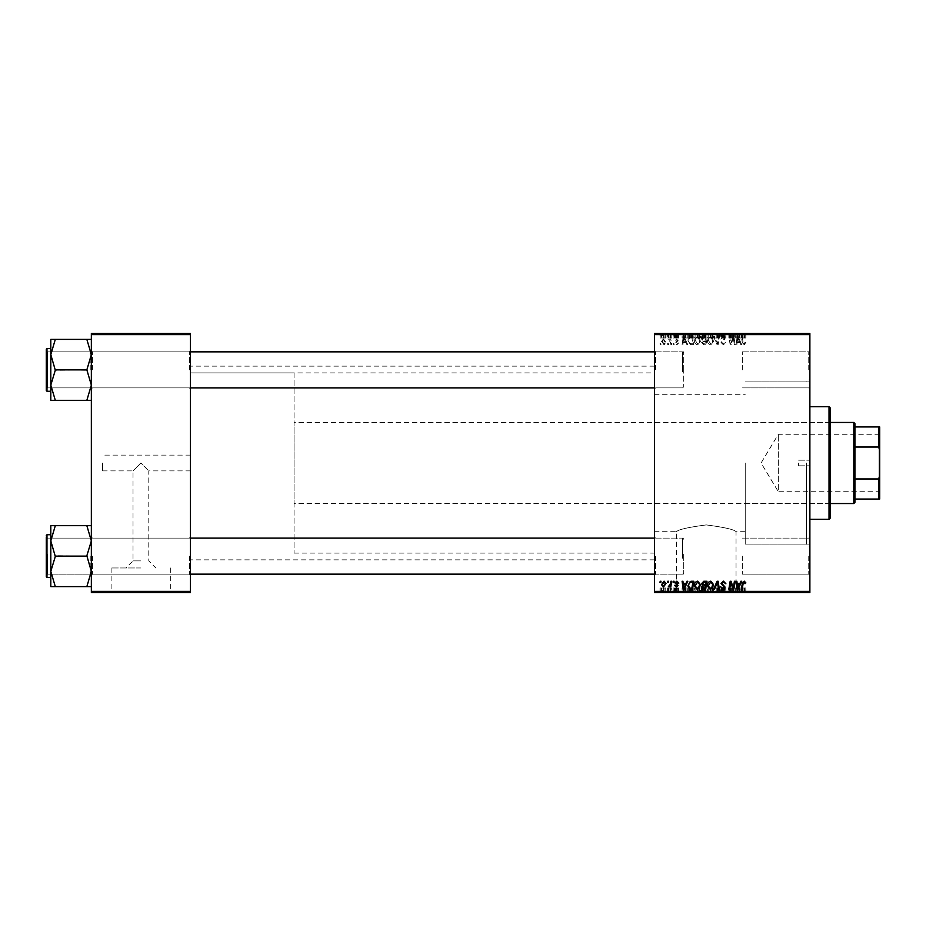 <?xml version="1.0" encoding="UTF-8"?>
<svg xmlns="http://www.w3.org/2000/svg" width="926" height="926" viewBox="0 0 926 926"><rect width="100%" height="100%" fill="white"/><g stroke="black" fill="none" stroke-linecap="round" stroke-linejoin="round"><path stroke-width="0.69" stroke-dasharray="4.63 3.47" d="M140.902 567.962L111.12 567.962L140.902 567.962M140.902 560.89L133.02 560.89L140.902 560.89M140.902 463L133.02 470.883L140.902 463L133.02 470.883L140.902 463L148.785 470.883L140.902 463M140.902 592.061L101.49 592.061L140.902 592.061M140.902 592.513L101.49 592.513L140.902 592.513M706.26 592.061L745.685 592.061L706.26 592.061M706.26 524.915C688.157 527.264 678.226 529.533 676.489 531.698C678.249 529.522 688.168 527.264 706.26 524.915C688.157 527.264 678.226 529.533 676.489 531.698C678.249 529.522 688.168 527.264 706.26 524.915C724.375 527.264 734.295 529.533 736.043 531.698C734.295 529.533 724.375 527.264 706.26 524.915C724.375 527.264 734.295 529.533 736.043 531.698C734.295 529.533 724.375 527.264 706.26 524.915M706.26 592.513L745.685 592.513L706.26 592.513M809.88 369.868L809.88 350.711L809.88 369.868M808.745 369.868L808.745 351.845L808.745 369.868M809.88 556.132L809.88 575.289L809.88 556.132M808.745 556.132L808.745 574.155L808.745 556.132M742.305 556.132L742.305 574.155L742.305 556.132M742.305 369.868L742.305 351.845L742.305 369.868M190.455 369.868L190.455 350.711L190.455 369.868M189.332 369.868L189.332 351.845L189.332 369.868M190.455 556.132L190.455 575.289L190.455 556.132M189.332 556.132L189.332 574.155L189.332 556.132M654.462 556.132L654.462 575.289L654.462 556.132M655.585 556.132L655.585 574.155L655.585 556.132M654.462 369.868L654.462 350.711L654.462 369.868M655.585 369.868L655.585 351.845L655.585 369.868M683.735 556.132L683.735 574.155L683.735 556.132M683.735 369.868L683.735 351.845L683.735 369.868M809.88 463L809.88 547.463L809.88 463M806.5 463L806.5 544.083L806.5 463M745.233 463L745.233 544.083L745.233 463M654.462 463L654.462 366.14L654.462 463M190.455 463L190.455 366.14L190.455 463M91.35 400.333L91.35 350.711L91.35 400.333L86.847 400.333L91.35 385.1L86.847 369.497L91.35 385.1L86.847 400.333L91.35 400.333L91.35 385.1L91.35 400.333L86.847 400.333L91.35 385.1L91.35 350.711L91.35 389.013L91.35 350.711L91.35 369.868L91.35 350.711L91.35 369.868L91.35 354.623L86.847 339.391L55.305 339.391L50.803 354.623L55.305 369.497L50.803 385.1L55.305 400.333L50.803 400.333L50.803 339.391L55.305 339.391L50.803 339.391L55.305 339.391L50.803 354.623L50.803 369.868L50.803 348.465L50.803 391.258L50.803 348.465L50.803 391.258L50.803 369.868L50.803 385.1L55.305 370.226L50.803 354.623L55.305 339.391L91.35 339.391L91.35 354.623L91.35 339.391L86.847 339.391L91.35 354.623L91.35 385.1L86.847 370.226L91.35 354.623L86.847 370.226L55.305 369.497L50.803 385.1L55.305 400.333L50.803 385.1L50.803 354.623L55.305 370.226L86.847 369.868L91.35 354.623L86.847 339.391L55.305 339.391M92.473 369.868L92.473 351.845L92.473 369.868M91.35 586.609L91.35 571.377L86.847 586.239L91.35 571.377L86.847 556.503L91.35 571.377L91.35 586.609L86.847 586.609L91.35 586.609L91.35 540.9L86.847 526.037L91.35 540.9L86.847 555.774L91.35 540.9L91.35 575.289L91.35 536.987L91.35 575.289L91.35 536.987L91.35 571.377L86.847 556.503L91.35 540.9L86.847 525.667L55.305 525.667L50.803 540.9L55.305 555.774L50.803 571.377L50.803 556.132L50.803 577.535L50.803 525.667L55.305 525.667L50.803 540.9L55.305 555.774L50.803 571.377L55.305 586.609L50.803 586.609L55.305 586.609L50.803 586.609L50.803 534.742L50.803 556.132L50.803 540.9L55.305 525.667L91.35 525.667L91.35 586.609L86.847 586.609L91.35 571.377L91.35 525.667L55.305 525.667M92.473 556.132L92.473 574.155L92.473 556.132M102.612 463L102.612 470.883L102.612 463M673.295 592.513L674.116 592.513L673.109 592.513L673.295 588.01L674.116 588.01L674.116 592.513M667.762 592.513L668.584 592.513L667.577 592.513L667.762 588.01L668.584 588.01L668.584 592.513M697.718 592.513L694.28 592.513L697.718 592.513L697.718 588.01L700.426 588.01L700.426 592.513M686.953 592.513L682.092 592.513L686.953 592.513L686.953 588.01L687.833 588.01L687.833 592.513L693.875 592.513L687.833 592.513L687.833 588.01L684.175 588.01L684.175 592.513M706.978 588.01L701.549 588.01L703.818 588.01L703.806 592.513L706.978 592.513L701.445 592.513L705.994 592.513L702.371 592.513L703.806 592.513L703.818 588.01L706.978 588.01L706.978 592.513M717.083 592.513L713.633 592.513L717.083 592.513L717.083 588.01L718.125 588.01L718.125 592.513M745.881 592.513L741.367 592.513L745.881 592.513L745.881 588.01L745.812 592.513M734.411 592.513L728.843 592.513L734.411 592.513L734.411 588.01L735.232 588.01L735.232 592.513M654.462 592.513L809.88 592.513L809.88 591.39L654.462 591.39L654.462 592.513M740.904 592.513L736.054 592.513L740.904 592.513L740.904 588.01L741.795 588.01L741.795 592.513M723.484 592.513L720.59 592.513L724.282 592.513L721.007 592.513L723.484 592.513L723.484 588.01L725.915 588.01L725.915 592.513M710.821 592.513L707.395 592.513L710.821 592.513L710.821 588.01L713.529 588.01L713.529 592.513M678.827 592.513L674.522 592.513L678.827 592.513L678.827 588.01L678.827 592.513M666.025 588.01L661.523 588.01L664.081 588.01L664.069 592.513L666.025 592.513L661.523 592.513L665.204 592.513L664.069 592.513L664.081 588.01L666.025 588.01L666.025 592.513M670.922 592.513L668.283 592.513L670.922 592.513L670.922 588.01L671.755 588.01L671.755 592.513M660.192 592.513L661.014 592.513L659.995 592.513L660.192 588.01L661.014 588.01L661.014 592.513M694.28 340.27C694.268 342.77 695.414 344.298 697.718 344.854L700.426 341.439L699.35 337.955L697.012 336.763L694.28 340.27C694.268 342.77 695.414 344.298 697.718 344.854L700.426 341.439L699.35 337.955L697.012 336.763L694.28 340.27M685.981 342.597L686.953 344.75L687.833 344.75L684.175 336.867L683.18 336.867L682.092 344.75L682.925 344.75L683.18 342.597L685.981 342.597L686.953 344.75L687.833 344.75L684.175 336.867L683.18 336.867L682.092 344.75L682.925 344.75L683.18 342.597L685.981 342.597M744.273 344.854L745.812 342.389L744.99 342.284L744.215 343.928L743.138 342.446L742.201 336.867L741.367 336.867L742.339 342.643L744.273 344.854L745.812 342.389L744.99 342.284L744.215 343.928L743.138 342.446L742.201 336.867L741.367 336.867L742.339 342.643L744.273 344.854M721.007 342.539L723.484 344.854L725.915 342.18L723.426 343.928L721.829 342.608L725.104 338.858L722.893 336.763L720.602 339.217L722.917 337.677L724.282 338.8L721.007 342.539L723.484 344.854L725.915 342.18L723.426 343.928L721.829 342.608L725.104 338.858L722.893 336.763L720.602 339.217L722.917 337.677L724.282 338.8L721.007 342.539M713.633 336.867L717.083 344.75L718.125 344.75L719.34 336.867L718.507 336.867L717.476 343.615L714.525 336.867L713.633 336.867L717.083 344.75L718.125 344.75L719.34 336.867L718.507 336.867L717.476 343.615L714.525 336.867L713.633 336.867M707.395 340.27C707.371 342.77 708.517 344.298 710.821 344.854L713.529 341.439L712.453 337.955L710.115 336.763L707.395 340.27C707.371 342.77 708.517 344.298 710.821 344.854L713.529 341.439L712.453 337.955L710.115 336.763L707.395 340.27M659.995 343.615L660.192 344.75L661.014 344.75L660.84 343.615L659.995 343.615L660.192 344.75L661.014 344.75L660.84 343.615L659.995 343.615M809.88 334.61L809.88 333.487L654.462 333.487L654.462 334.61L809.88 334.61L809.88 591.39M654.462 334.61L654.462 591.39M701.549 342.296L703.818 344.75L706.978 344.75L705.647 336.867L702.533 336.995L701.445 338.777L702.533 340.699L701.549 342.296L703.818 344.75L706.978 344.75L705.647 336.867L702.533 336.995L701.445 338.777L702.533 340.699L701.549 342.296M739.943 342.597L740.904 344.75L741.795 344.75L738.138 336.867L737.131 336.867L736.054 344.75L736.876 344.75L737.142 342.597L739.943 342.597L740.904 344.75L741.795 344.75L738.138 336.867L737.131 336.867L736.054 344.75L736.876 344.75L737.142 342.597L739.943 342.597M733.566 339.935L734.411 344.75L735.232 344.75L733.89 336.867L733.022 336.867L730.776 343.558L729.676 336.867L728.843 336.867L730.174 344.75L731.042 344.75L733.311 338.071L734.411 344.75L735.232 344.75L733.89 336.867L733.022 336.867L730.776 343.558L729.676 336.867L728.843 336.867L730.174 344.75L731.042 344.75L733.311 338.071L733.566 339.935M676.871 344.854L678.827 342.805L676.825 344.136L675.748 343.257L678.11 340.548L676.385 338.916L674.522 340.652L676.431 339.634L677.207 340.884L674.938 343.187L676.871 344.854L678.827 342.805L676.825 344.136L675.748 343.257L678.11 340.548L676.385 338.916L674.522 340.652L676.431 339.634L677.288 340.421L674.938 343.187L676.871 344.854M690.275 344.553L693.875 344.75L692.544 336.867L689.569 336.971L687.833 340.085L690.275 344.553L693.875 344.75L692.544 336.867L689.569 336.971L687.833 340.085L690.275 344.553M661.523 341.312L664.081 344.854L666.025 342.562L663.433 338.916L661.523 341.312L664.081 344.854L666.025 342.562L663.433 338.916L661.523 341.312M667.577 343.615L667.762 344.75L668.584 344.75L668.41 343.615L667.577 343.615L667.762 344.75L668.584 344.75L668.41 343.615L667.577 343.615M670.505 342.458L670.922 344.75L671.755 344.75L670.783 339.009L669.961 339.009L670.169 340.201L668.283 339.124L670.505 342.458L670.922 344.75L671.755 344.75L670.783 339.009L669.961 339.009L670.169 340.201L668.283 339.124L670.505 342.458M673.109 343.615L673.295 344.75L674.116 344.75L673.943 343.615L673.109 343.615L673.295 344.75L674.116 344.75L673.943 343.615L673.109 343.615M694.28 333.487L700.426 333.487L694.28 333.487L694.28 337.99L697.718 337.99L697.718 333.487M685.981 333.487L682.092 333.487L685.981 333.487L685.981 337.99L686.953 337.99L686.953 333.487M744.273 333.487L741.367 333.487L744.273 333.487L744.273 337.99L745.881 337.99L745.881 333.487M721.007 333.487L725.915 333.487L720.59 333.487L724.282 333.487L721.007 333.487L721.007 337.99L723.484 337.99L723.484 333.487M713.633 333.487L719.34 333.487L713.633 333.487L713.633 337.99L717.083 337.99L717.083 333.487M707.395 333.487L713.529 333.487L707.395 333.487L707.395 337.99L710.821 337.99L710.821 333.487M659.995 333.487L661.014 333.487L659.995 333.487L659.995 337.99L660.192 333.487M701.549 333.487L706.978 333.487L701.445 333.487L702.533 333.487L701.549 333.487L701.549 337.99L703.818 337.99L703.818 333.487L705.994 333.487L702.371 333.487L703.806 333.487L703.806 337.99L706.978 337.99L706.978 333.487M739.943 333.487L736.054 333.487L739.943 333.487L739.943 337.99L740.904 337.99L740.904 333.487M733.566 333.487L728.843 333.487L733.566 333.487L733.566 337.99L734.411 337.99L734.411 333.487M675.748 337.99L678.827 337.99L676.825 337.99L676.871 333.487L678.827 333.487L674.522 333.487L677.288 333.487L674.938 333.487L676.871 333.487L676.825 337.99L675.748 337.99L675.748 333.487M690.275 333.487L693.875 333.487L687.833 333.487L690.275 333.487L690.275 337.99L691.537 337.99L691.537 333.487M661.523 333.487L666.025 333.487L661.523 333.487L661.523 337.99L664.081 337.99L664.081 333.487L662.345 333.487L665.204 333.487L664.069 333.487L664.069 337.99L666.025 337.99L666.025 333.487M667.577 333.487L668.584 333.487L667.577 333.487L667.577 337.99L667.762 333.487M670.505 333.487L668.283 333.487L670.505 333.487L670.505 337.99L670.922 333.487M673.109 333.487L674.116 333.487L673.109 333.487L673.109 337.99L673.295 333.487M91.35 592.513L190.455 592.513L190.455 591.39L91.35 591.39L91.35 592.513M91.35 334.61L190.455 334.61L190.455 333.487L91.35 333.487L91.35 591.39M190.455 334.61L190.455 591.39M734.411 581.25L735.232 581.25L733.89 589.133L733.022 589.133L730.776 582.442L729.676 589.133L728.843 589.133L730.174 581.25L731.042 581.25L733.311 587.929L734.411 581.25M740.904 581.25L741.795 581.25L738.138 589.133L737.131 589.133L736.054 581.25L736.876 581.25L737.142 583.403L739.943 583.403L740.904 581.25M738.404 586.667L739.492 584.329L737.258 584.329L737.744 588.276L738.404 586.667M745.881 582.894L744.99 583.716L744.215 582.072L743.138 583.554L742.201 589.133L741.367 589.133L742.339 583.357L744.273 581.146L745.881 582.894M723.484 581.146L725.915 583.82L723.426 582.072L721.829 583.392L725.104 587.142L722.893 589.237L720.602 586.783L722.917 588.323L724.282 587.2L721.007 583.461L723.484 581.146M717.083 581.25L718.125 581.25L719.34 589.133L718.507 589.133L717.476 582.385L714.525 589.133L713.633 589.133L717.083 581.25M710.821 581.146L713.529 584.561L712.453 588.045L710.115 589.237L707.395 585.73C707.371 583.23 708.517 581.702 710.821 581.146M710.138 588.323L711.805 587.443L712.707 584.526L710.763 582.072L708.205 585.811L710.138 588.323M703.818 581.25L706.978 581.25L705.647 589.133L702.533 589.005L701.445 587.223L702.533 585.301L701.549 583.704L703.818 581.25M703.806 584.838L705.543 584.838L705.994 582.176L703.656 582.211L702.371 583.727L703.806 584.838M703.563 588.218L704.975 588.218L705.392 585.753L702.718 586.089L702.267 587.188L703.563 588.218M678.827 583.091L678.006 583.299L676.825 581.864L675.748 582.743L678.11 585.452L676.385 587.084L674.522 585.348L676.431 586.366L677.288 585.579L674.938 582.813L676.871 581.146L678.827 583.091M686.953 581.25L687.833 581.25L684.175 589.133L683.18 589.133L682.092 581.25L682.925 581.25L683.18 583.403L685.981 583.403L686.953 581.25M684.441 586.667L685.529 584.329L683.295 584.329L683.793 588.276L684.441 586.667M691.537 581.25L693.875 581.25L692.544 589.133L689.569 589.029L687.833 585.915L690.275 581.447L691.537 581.25M690.68 588.218L691.872 588.218L692.891 582.176L691.838 582.176C689.662 582.373 688.608 583.635 688.655 585.961L689.638 588.079L690.68 588.218M697.718 581.146L700.426 584.561L699.35 588.045L697.012 589.237L694.28 585.73C694.268 583.23 695.414 581.702 697.718 581.146M697.035 588.323L698.702 587.443L699.605 584.526L697.66 582.072L695.102 585.811L697.035 588.323M664.081 581.146L666.025 583.438L663.433 587.084L661.523 584.688L664.081 581.146M662.345 584.7L663.467 586.366L665.204 583.519L664.069 581.864L662.345 584.7M667.762 581.25L668.584 581.25L668.41 582.385L667.577 582.385L667.762 581.25M670.922 581.25L671.755 581.25L670.783 586.991L669.961 586.991L670.169 585.799L668.283 586.876L670.505 583.542L670.922 581.25M673.295 581.25L674.116 581.25L673.943 582.385L673.109 582.385L673.295 581.25M660.192 581.25L661.014 581.25L660.84 582.385L659.995 582.385L660.192 581.25M660.192 337.99L661.014 337.99L661.014 333.487M661.014 337.99L660.84 333.487M660.84 337.99L659.995 337.99M706.978 337.99L705.647 337.99L705.647 333.487M705.647 337.99L702.533 337.99L702.533 333.487L702.533 337.99L701.445 337.99L701.445 333.487M703.806 337.99L705.994 337.99L703.806 337.99M703.563 337.99L705.392 337.99L702.267 337.99L703.563 337.99L703.563 333.487L705.392 333.487L703.563 333.487M704.975 337.99L704.975 333.487M705.392 337.99L705.392 333.487M702.267 337.99L702.267 333.487M702.718 337.99L702.718 333.487M705.543 337.99L705.543 333.487M705.994 337.99L705.994 333.487M702.371 337.99L702.371 333.487M703.656 337.99L703.656 333.487L703.633 337.99M710.821 337.99L713.529 337.99L713.529 333.487M713.529 337.99L712.453 337.99L712.453 333.487M712.453 337.99L710.115 337.99L710.115 333.487L712.707 333.487L708.205 333.487L710.138 333.487L710.138 337.99L707.395 337.99M710.138 337.99L712.707 337.99L710.138 337.99M711.805 337.99L711.805 333.487M712.707 337.99L712.707 333.487M708.205 337.99L708.205 333.487M710.763 337.99L710.763 333.487M717.083 337.99L718.125 337.99L718.125 333.487M718.125 337.99L719.34 337.99L719.34 333.487M719.34 337.99L718.507 337.99L718.507 333.487M718.507 337.99L717.476 337.99L717.476 333.487M717.476 337.99L714.525 337.99L714.525 333.487M714.525 337.99L713.633 337.99M723.484 337.99L725.915 337.99L725.915 333.487M725.915 337.99L725.104 337.99L725.104 333.487L724.896 337.99L724.896 333.487M724.896 337.99L723.426 337.99L723.426 333.487M723.426 337.99L721.829 337.99L721.829 333.487M721.829 337.99L722.037 333.487M722.037 337.99L724.178 337.99L724.178 333.487M724.178 337.99L725.104 337.99L725.104 333.487M725.104 337.99L722.893 337.99L722.893 333.487L722.917 337.99L720.59 337.99L720.59 333.487L720.602 337.99L721.412 337.99L721.412 333.487L721.412 337.99L724.282 337.99L724.282 333.487M724.282 337.99L723.97 333.487M723.97 337.99L721.007 337.99M745.881 337.99L745.812 333.487M745.812 337.99L744.99 337.99L744.99 333.487M744.99 337.99L745.071 333.487M745.071 337.99L744.215 337.99L744.215 333.487M744.215 337.99L742.201 337.99L742.201 333.487M742.201 337.99L741.367 337.99L741.367 333.487M741.367 337.99L742.339 337.99L742.339 333.487M742.339 337.99L744.273 337.99M740.904 337.99L741.795 337.99L741.795 333.487M741.795 337.99L738.138 337.99L738.138 333.487M738.138 337.99L737.131 337.99L737.131 333.487L737.142 337.99L736.054 337.99L736.054 333.487M736.054 337.99L736.876 337.99L736.876 333.487M736.876 337.99L739.943 337.99M738.404 337.99L737.258 337.99L738.404 337.99L738.404 333.487L739.492 333.487L737.258 333.487L738.404 333.487M739.492 337.99L739.492 333.487M737.744 337.99L737.744 333.487M737.258 337.99L737.258 333.487M734.411 337.99L735.232 337.99L735.232 333.487M735.232 337.99L733.89 337.99L733.89 333.487M733.89 337.99L733.022 337.99L733.022 333.487M733.022 337.99L730.776 337.99L730.776 333.487M730.776 337.99L730.475 333.487M730.475 337.99L729.676 337.99L729.676 333.487M729.676 337.99L728.843 337.99L728.843 333.487M728.843 337.99L730.174 337.99L730.174 333.487M730.174 337.99L731.042 337.99L731.042 333.487M731.042 337.99L732.674 337.99L732.674 333.487M732.674 337.99L733.311 337.99L733.311 333.487M678.827 337.99L678.827 333.487L678.827 337.99M678.006 337.99L678.006 333.487M675.922 337.99L675.922 333.487M678.11 337.99L678.11 333.487M676.385 337.99L676.385 333.487M674.522 337.99L674.522 333.487M676.431 337.99L675.343 337.99L675.343 333.487L675.343 337.99L676.431 337.99L676.431 333.487M677.288 337.99L677.288 333.487M677.207 337.99L677.207 333.487M674.938 337.99L674.938 333.487M686.953 337.99L687.833 337.99L687.833 333.487L687.833 337.99L684.175 337.99L684.175 333.487M684.175 337.99L683.18 337.99L683.18 333.487L683.18 337.99L682.092 337.99L682.092 333.487M682.092 337.99L682.925 337.99L682.925 333.487M682.925 337.99L685.981 337.99M684.441 337.99L683.295 337.99L684.441 337.99L684.441 333.487L685.529 333.487L683.295 333.487L684.441 333.487M685.529 337.99L685.529 333.487M683.793 337.99L683.793 333.487M683.295 337.99L683.295 333.487M691.537 337.99L693.875 337.99L693.875 333.487M693.875 337.99L692.544 337.99L692.544 333.487M692.544 337.99L689.569 337.99L689.569 333.487M689.569 337.99L690.275 337.99M690.68 337.99L692.891 337.99L688.655 337.99L690.68 337.99L690.68 333.487L692.891 333.487L690.68 333.487M691.872 337.99L691.872 333.487M692.891 337.99L692.891 333.487M689.638 337.99L689.638 333.487M688.655 337.99L688.655 333.487M691.838 337.99L691.838 333.487M697.718 337.99L700.426 337.99L700.426 333.487M700.426 337.99L699.35 337.99L699.35 333.487M699.35 337.99L697.012 337.99L697.012 333.487M697.012 337.99L694.28 337.99M697.035 337.99L699.605 337.99L695.102 337.99L697.035 337.99L697.035 333.487L699.605 333.487L697.035 333.487M698.702 337.99L698.702 333.487M699.605 337.99L699.605 333.487M695.102 337.99L695.102 333.487M697.66 337.99L697.66 333.487M666.025 337.99L663.433 337.99L663.433 333.487M663.433 337.99L661.523 337.99M662.345 337.99L665.204 337.99L662.345 337.99L662.345 333.487M663.467 337.99L663.467 333.487M665.204 337.99L665.204 333.487M667.762 337.99L668.584 337.99L668.584 333.487M668.584 337.99L668.41 333.487M668.41 337.99L667.577 337.99M670.922 337.99L671.755 337.99L671.755 333.487M671.755 337.99L670.783 337.99L670.783 333.487M670.783 337.99L669.961 337.99L669.961 333.487M669.961 337.99L670.169 333.487M670.169 337.99L668.838 337.99L668.838 333.487M668.838 337.99L668.283 333.487M668.283 337.99L668.607 333.487M668.607 337.99L669.012 333.487M669.012 337.99L670.505 337.99M673.295 337.99L674.116 337.99L674.116 333.487M674.116 337.99L673.943 333.487M673.943 337.99L673.109 337.99M703.806 341.162L705.543 341.162L705.994 343.824L703.656 343.789L702.371 342.273L705.543 341.162L705.994 343.824L703.656 343.789L702.371 342.273L703.806 341.162M703.563 337.782L704.975 337.782L705.392 340.247L702.718 339.911L702.267 338.812L704.975 337.782L705.392 340.247L702.718 339.911L702.267 338.812L703.563 337.782M710.138 337.677L711.805 338.557L712.707 341.474L710.763 343.928L708.205 340.189L710.138 337.677L711.805 338.557L712.707 341.474L710.763 343.928L708.205 340.189L710.138 337.677M738.404 339.333L739.492 341.671L737.258 341.671L737.744 337.724L739.492 341.671L737.258 341.671L737.744 337.724L738.404 339.333M684.441 339.333L685.529 341.671L683.295 341.671L683.793 337.724L685.529 341.671L683.295 341.671L683.793 337.724L684.441 339.333M690.68 337.782L691.872 337.782L692.891 343.824L691.838 343.824C689.662 343.627 688.608 342.365 688.655 340.039L689.638 337.921L691.872 337.782L692.891 343.824L691.838 343.824C689.662 343.627 688.608 342.365 688.655 340.039L689.638 337.921L690.68 337.782M697.035 337.677L698.702 338.557L699.605 341.474L697.66 343.928L695.102 340.189L697.035 337.677L698.702 338.557L699.605 341.474L697.66 343.928L695.102 340.189L697.035 337.677M662.345 341.3L663.467 339.634L665.204 342.481L664.069 344.136L662.345 341.3L663.467 339.634L665.204 342.481L664.069 344.136L662.345 341.3M735.232 588.01L733.89 588.01L733.89 592.513M733.89 588.01L733.022 588.01L733.022 592.513M733.022 588.01L730.776 588.01L730.776 592.513M730.776 588.01L730.475 592.513M730.475 588.01L729.676 588.01L729.676 592.513M729.676 588.01L728.843 588.01L728.843 592.513M728.843 588.01L730.174 588.01L730.174 592.513M730.174 588.01L731.042 588.01L731.042 592.513M731.042 588.01L732.674 588.01L732.674 592.513M732.674 588.01L733.311 588.01L733.311 592.513M733.311 588.01L734.411 588.01M741.795 588.01L738.138 588.01L738.138 592.513M738.138 588.01L737.131 588.01L737.131 592.513L737.142 588.01L736.054 588.01L736.054 592.513M736.054 588.01L736.876 588.01L736.876 592.513M736.876 588.01L739.943 588.01L739.943 592.513M739.943 588.01L740.904 588.01M738.404 588.01L737.258 588.01L738.404 588.01L738.404 592.513L739.492 592.513L737.258 592.513L738.404 592.513M739.492 588.01L739.492 592.513M737.744 588.01L737.744 592.513M737.258 588.01L737.258 592.513M745.812 588.01L744.99 588.01L744.99 592.513M744.99 588.01L745.071 592.513M745.071 588.01L744.215 588.01L744.215 592.513M744.215 588.01L742.201 588.01L742.201 592.513M742.201 588.01L741.367 588.01L741.367 592.513M741.367 588.01L742.339 588.01L742.339 592.513M742.339 588.01L744.273 588.01L744.273 592.513M744.273 588.01L745.881 588.01M725.915 588.01L725.104 588.01L725.104 592.513L724.896 588.01L724.896 592.513M724.896 588.01L723.426 588.01L723.426 592.513M723.426 588.01L721.829 588.01L721.829 592.513M721.829 588.01L722.037 592.513M722.037 588.01L724.178 588.01L724.178 592.513M724.178 588.01L725.104 588.01L725.104 592.513M725.104 588.01L722.893 588.01L722.893 592.513L722.917 588.01L720.59 588.01L720.59 592.513L720.602 588.01L721.412 588.01L721.412 592.513L721.412 588.01L724.282 588.01L724.282 592.513M724.282 588.01L723.97 592.513M723.97 588.01L721.007 588.01L721.007 592.513M721.007 588.01L723.484 588.01M718.125 588.01L719.34 588.01L719.34 592.513M719.34 588.01L718.507 588.01L718.507 592.513M718.507 588.01L717.476 588.01L717.476 592.513M717.476 588.01L714.525 588.01L714.525 592.513M714.525 588.01L713.633 588.01L713.633 592.513M713.633 588.01L717.083 588.01M713.529 588.01L712.453 588.01L712.453 592.513M712.453 588.01L710.115 588.01L710.115 592.513L712.707 592.513L708.205 592.513L710.138 592.513L710.138 588.01L707.395 588.01L707.395 592.513M707.395 588.01L710.821 588.01M710.138 588.01L712.707 588.01L710.138 588.01M711.805 588.01L711.805 592.513M712.707 588.01L712.707 592.513M708.205 588.01L708.205 592.513M710.763 588.01L710.763 592.513M705.647 588.01L705.647 592.513M701.445 588.01L702.533 588.01L702.533 592.513L702.533 588.01L701.445 588.01L701.445 592.513M701.549 588.01L701.549 592.513M703.806 588.01L705.994 588.01L703.806 588.01M703.563 588.01L705.392 588.01L702.267 588.01L703.563 588.01L703.563 592.513L705.392 592.513L703.563 592.513M704.975 588.01L704.975 592.513M705.392 588.01L705.392 592.513M702.267 588.01L702.267 592.513M702.718 588.01L702.718 592.513M705.543 588.01L705.543 592.513M705.994 588.01L705.994 592.513M702.371 588.01L702.371 592.513M703.656 588.01L703.656 592.513L703.633 588.01M678.006 588.01L676.825 588.01L678.827 588.01L678.006 588.01L678.006 592.513M675.748 588.01L678.11 588.01L674.522 588.01L676.871 588.01L676.825 592.513L676.871 588.01L675.748 588.01L675.748 592.513M675.922 588.01L675.922 592.513M678.11 588.01L678.11 592.513M676.385 588.01L676.385 592.513M674.522 588.01L674.522 592.513M676.431 588.01L675.343 588.01L675.343 592.513L675.343 588.01L676.431 588.01L676.431 592.513M677.288 588.01L677.288 592.513M677.207 588.01L677.207 592.513M674.938 588.01L674.938 592.513M684.175 588.01L683.18 588.01L683.18 592.513L683.18 588.01L682.092 588.01L682.092 592.513M682.092 588.01L682.925 588.01L682.925 592.513M682.925 588.01L685.981 588.01L685.981 592.513M685.981 588.01L686.953 588.01M684.441 588.01L683.295 588.01L684.441 588.01L684.441 592.513L685.529 592.513L683.295 592.513L684.441 592.513M685.529 588.01L685.529 592.513M683.793 588.01L683.793 592.513M683.295 588.01L683.295 592.513M691.537 588.01L687.833 588.01L691.537 588.01L691.537 592.513M693.875 588.01L693.875 592.513M692.544 588.01L692.544 592.513M689.569 588.01L689.569 592.513M690.275 588.01L690.275 592.513M690.68 588.01L692.891 588.01L688.655 588.01L690.68 588.01L690.68 592.513L692.891 592.513L690.68 592.513M691.872 588.01L691.872 592.513M692.891 588.01L692.891 592.513M689.638 588.01L689.638 592.513M688.655 588.01L688.655 592.513M691.838 588.01L691.838 592.513M700.426 588.01L699.35 588.01L699.35 592.513M699.35 588.01L697.012 588.01L697.012 592.513M697.012 588.01L694.28 588.01L694.28 592.513M694.28 588.01L697.718 588.01M697.035 588.01L699.605 588.01L695.102 588.01L697.035 588.01L697.035 592.513L699.605 592.513L697.035 592.513M698.702 588.01L698.702 592.513M699.605 588.01L699.605 592.513M695.102 588.01L695.102 592.513M697.66 588.01L697.66 592.513M663.433 588.01L663.433 592.513M661.523 588.01L661.523 592.513M662.345 588.01L665.204 588.01L662.345 588.01L662.345 592.513M663.467 588.01L663.467 592.513M665.204 588.01L665.204 592.513M668.584 588.01L668.41 592.513M668.41 588.01L667.577 588.01L667.577 592.513M671.755 588.01L670.783 588.01L670.783 592.513M670.783 588.01L669.961 588.01L669.961 592.513M669.961 588.01L670.169 592.513M670.169 588.01L668.838 588.01L668.838 592.513M668.838 588.01L668.283 592.513M668.283 588.01L668.607 592.513M668.607 588.01L669.012 592.513M669.012 588.01L670.922 588.01M674.116 588.01L673.943 592.513M673.943 588.01L673.109 588.01L673.109 592.513M661.014 588.01L660.84 592.513M660.84 588.01L659.995 588.01L659.995 592.513M798.617 463L798.617 465.813L798.617 463M830.147 518.19L830.147 407.81M829.025 406.688L829.025 519.312M829.025 463L829.025 419.073L829.025 463M90.227 369.868L90.227 351.845L90.227 369.868M190.455 387.878L47.423 387.878L90.227 387.878L91.35 389.013L92.473 387.878L189.332 387.878L190.455 389.013L189.332 387.878L92.473 387.878L91.35 389.013L90.227 387.878L47.423 387.878L47.423 351.845L47.423 387.878L47.423 351.845L47.423 387.878L47.423 369.868L47.423 387.878L46.3 389.013L46.3 350.711L46.3 390.587L46.3 349.137L46.3 390.587L46.971 391.258L46.971 348.465L46.971 369.868L46.971 348.465L46.3 349.137L46.3 369.868M86.847 400.333L55.305 400.333M683.735 367.865L683.735 386.755L683.735 367.865M682.612 371.986L682.612 351.845L682.612 371.986M46.3 371.858L46.3 352.968L46.3 371.858M86.847 369.868L55.305 369.868M86.847 339.391L91.35 339.391L91.35 354.623L91.35 339.391M50.803 354.623L50.803 339.391L50.803 354.623M50.803 400.333L50.803 385.1L50.803 400.333M47.423 369.868L47.423 351.845L47.423 369.868M46.3 558.135L46.3 539.245L46.3 558.135M47.423 554.014L47.423 574.155L47.423 554.014M683.735 554.142L683.735 573.032L683.735 554.142M682.612 558.262L682.612 538.122L682.612 558.262M90.227 556.132L90.227 574.155L90.227 556.132M46.3 556.132L46.3 576.863L46.3 536.987L46.3 576.863L46.971 577.535L46.971 534.742L46.971 577.535L46.971 534.742L50.803 534.742M86.847 586.609L55.305 586.609L50.803 571.377L55.305 586.609L86.847 586.609L55.305 586.609M86.847 556.132L55.305 556.503L50.803 540.9L50.803 571.377L55.305 555.774L86.847 556.132L55.305 556.132M47.423 556.132L47.423 574.155L47.423 556.132M86.847 525.667L91.35 525.667L91.35 540.9L91.35 525.667M50.803 571.377L50.803 586.609L50.803 571.377M50.803 525.667L50.803 540.9L50.803 525.667M879.7 433.611L879.029 434.282L879.029 491.718L778.338 491.718L778.338 434.282L778.338 491.718L761.079 463L778.338 434.282L879.029 434.282L879.029 491.718L879.7 492.389L879.7 433.611L879.7 492.389M854.918 502.413L854.918 423.587M853.795 422.453L853.795 503.547M830.147 503.547L294.063 503.547L294.063 422.453L294.063 503.547M830.147 422.453L294.063 422.453M294.063 372.9L294.063 553.1L294.063 372.9L190.455 372.9L190.455 553.1L190.455 372.9L654.462 372.9M294.063 553.1L654.462 553.1M854.918 447.038L854.918 478.962L854.918 447.038L878.577 447.038L879.7 450.059L879.7 426.955L878.577 426.955L878.577 447.038M854.918 499.045L879.7 499.045L879.7 450.059M879.7 475.941L878.577 478.962L878.577 499.045M854.918 478.962L878.577 478.962M854.918 426.955L878.577 426.955M704.049 337.99L704.049 333.487M704.455 337.99L704.455 333.487M717.743 337.99L717.743 333.487M716.805 337.99L716.805 333.487M723.183 337.99L723.183 333.487M722.558 337.99L722.558 333.487M743.138 337.99L743.138 333.487M737.536 337.99L737.536 333.487M731.957 337.99L731.957 333.487M731.193 337.99L731.193 333.487M676.709 337.99L676.709 333.487M676.536 337.99L676.536 333.487M683.585 337.99L683.585 333.487M690.576 337.99L690.576 333.487M731.957 588.01L731.957 592.513M731.193 588.01L731.193 592.513M733.566 588.01L733.566 592.513M737.536 588.01L737.536 592.513M743.138 588.01L743.138 592.513M723.183 588.01L723.183 592.513M722.558 588.01L722.558 592.513M717.743 588.01L717.743 592.513M716.805 588.01L716.805 592.513M704.049 588.01L704.049 592.513M704.455 588.01L704.455 592.513M676.709 588.01L676.709 592.513M676.536 588.01L676.536 592.513M683.585 588.01L683.585 592.513M690.576 588.01L690.576 592.513M670.505 588.01L670.505 592.513M46.971 369.868L46.971 391.258L46.971 369.868M102.612 470.883L133.02 470.883L133.02 560.89L125.948 567.962M111.12 567.962L111.12 592.061M654.462 531.698L676.489 531.698L676.489 592.061M808.745 387.878L809.88 389.013L808.745 387.878L742.305 387.878L808.745 387.878M808.745 574.155L809.88 575.289L808.745 574.155L742.305 574.155L808.745 574.155M189.332 574.155L190.455 575.289L189.332 574.155L92.473 574.155L91.35 575.289L92.473 574.155L189.332 574.155M655.585 574.155L654.462 575.289L655.585 574.155L683.735 574.155L655.585 574.155M655.585 387.878L654.462 389.013L655.585 387.878L683.735 387.878L655.585 387.878M809.88 544.083L745.233 544.083L806.5 544.083L809.88 547.463M654.462 366.14L190.455 366.14M736.043 592.061L736.043 531.698L745.233 531.698M190.455 470.883L148.785 470.883L148.785 560.89L155.857 567.962M190.455 455.117L102.612 455.117M654.462 394.302L745.233 394.302M189.332 351.845L92.473 351.845L91.35 350.711L92.473 351.845L189.332 351.845L190.455 350.711L189.332 351.845M189.332 538.122L92.473 538.122L91.35 536.987L92.473 538.122L189.332 538.122L190.455 536.987L189.332 538.122M654.462 559.86L190.455 559.86M809.88 381.917L745.233 381.917L806.5 381.917L809.88 378.537M683.735 351.845L655.585 351.845L654.462 350.711L655.585 351.845L683.735 351.845M683.735 538.122L655.585 538.122L654.462 536.987L655.585 538.122L683.735 538.122M742.305 351.845L808.745 351.845L809.88 350.711L808.745 351.845L742.305 351.845M742.305 538.122L808.745 538.122L809.88 536.987L808.745 538.122L742.305 538.122M170.685 567.962L170.685 592.061M798.617 465.813L809.88 465.813L798.617 465.813M829.025 506.927L830.147 506.927M745.233 503.547L829.025 503.547M745.233 422.453L829.025 422.453M829.025 419.073L830.147 419.073M798.617 460.187L809.88 460.187L798.617 460.187M190.455 351.845L47.423 351.845L46.3 352.968L47.423 351.845L90.227 351.845L91.35 350.711L90.227 351.845L47.423 351.845L46.3 350.711L47.423 351.845L654.462 351.845M683.735 352.968L682.612 351.845L683.735 352.968M46.3 389.013L47.423 387.878L46.3 386.755L47.423 387.878L682.612 387.878L683.735 386.755L682.612 387.878L654.462 387.878M46.971 348.465L50.803 348.465M46.971 391.258L50.803 391.258M654.462 574.155L682.612 574.155L683.735 573.032L682.612 574.155L47.423 574.155L90.227 574.155L91.35 575.289L90.227 574.155L47.423 574.155L46.3 573.032L47.423 574.155L190.455 574.155M654.462 538.122L47.423 538.122L90.227 538.122L91.35 536.987L90.227 538.122L47.423 538.122L46.3 539.245L47.423 538.122L190.455 538.122M683.735 539.245L682.612 538.122L683.735 539.245M47.423 538.122L46.3 536.987L47.423 538.122M47.423 574.155L46.3 575.289L47.423 574.155M46.971 577.535L50.803 577.535M46.971 534.742L46.3 535.413"/><path stroke-width="1.39" d="M809.88 592.513L654.462 592.513L654.462 591.39L809.88 591.39L809.88 592.513M809.88 334.61L654.462 334.61L654.462 333.487L809.88 333.487L809.88 591.39M673.295 581.25L674.116 581.25L673.943 582.385L673.109 582.385L673.295 581.25M667.762 581.25L668.584 581.25L668.41 582.385L667.577 582.385L667.762 581.25M697.718 581.146L700.426 584.561L699.35 588.045L697.012 589.237L694.28 585.73C694.268 583.23 695.414 581.702 697.718 581.146M686.953 581.25L687.833 581.25L684.175 589.133L683.18 589.133L682.092 581.25L682.925 581.25L683.18 583.403L685.981 583.403L686.953 581.25M703.818 581.25L706.978 581.25L705.647 589.133L702.533 589.005L701.445 587.223L702.533 585.301L701.549 583.704L703.818 581.25M717.083 581.25L718.125 581.25L719.34 589.133L718.507 589.133L717.476 582.385L714.525 589.133L713.633 589.133L717.083 581.25M745.881 582.894L744.99 583.716L744.215 582.072L743.138 583.554L742.201 589.133L741.367 589.133L742.339 583.357L744.273 581.146L745.881 582.894M734.411 581.25L735.232 581.25L733.89 589.133L733.022 589.133L730.776 582.442L729.676 589.133L728.843 589.133L730.174 581.25L731.042 581.25L733.311 587.929L734.411 581.25M654.462 334.61L654.462 591.39M740.904 581.25L741.795 581.25L738.138 589.133L737.131 589.133L736.054 581.25L736.876 581.25L737.142 583.403L739.943 583.403L740.904 581.25M723.484 581.146L725.915 583.82L723.426 582.072L721.829 583.392L725.104 587.142L722.893 589.237L720.602 586.783L722.917 588.323L724.282 587.2L721.007 583.461L723.484 581.146M710.821 581.146L713.529 584.561L712.453 588.045L710.115 589.237L707.395 585.73C707.371 583.23 708.517 581.702 710.821 581.146M678.827 583.091L678.006 583.299L676.825 581.864L675.748 582.743L678.11 585.452L676.385 587.084L674.522 585.348L676.431 586.366L677.288 585.579L674.938 582.813L676.871 581.146L678.827 583.091M691.537 581.25L693.875 581.25L692.544 589.133L689.569 589.029L687.833 585.915L690.275 581.447L691.537 581.25M664.081 581.146L666.025 583.438L663.433 587.084L661.523 584.688L664.081 581.146M670.922 581.25L671.755 581.25L670.783 586.991L669.961 586.991L670.169 585.799L668.283 586.876L670.505 583.542L670.922 581.25M660.192 581.25L661.014 581.25L660.84 582.385L659.995 582.385L660.192 581.25M190.455 592.513L91.35 592.513L91.35 591.39L190.455 591.39L190.455 592.513M190.455 334.61L91.35 334.61L91.35 333.487L190.455 333.487L190.455 591.39M91.35 334.61L91.35 591.39M738.404 586.667L739.492 584.329L737.258 584.329L737.744 588.276L738.404 586.667M711.805 587.443L712.707 584.526L710.763 582.072L708.205 585.811L710.138 588.323L711.805 587.443M704.975 588.218L705.392 585.753L702.718 586.089L702.267 587.188L704.975 588.218M705.543 584.838L705.994 582.176L703.656 582.211L702.371 583.727L705.543 584.838M684.441 586.667L685.529 584.329L683.295 584.329L683.793 588.276L684.441 586.667M691.872 588.218L692.891 582.176L691.838 582.176C689.662 582.373 688.608 583.635 688.655 585.961L689.638 588.079L691.872 588.218M698.702 587.443L699.605 584.526L697.66 582.072L695.102 585.811L697.035 588.323L698.702 587.443M663.467 586.366L665.204 583.519L664.069 581.864L662.345 584.7L663.467 586.366M829.025 406.688L830.147 407.81L830.147 518.19L829.025 519.312L829.025 406.688L809.88 406.688M50.803 354.623L50.803 385.1L55.305 370.226L50.803 354.623L55.305 339.391L50.803 339.391L50.803 354.623M46.3 369.868L46.3 349.137L46.971 348.465L46.971 391.258L46.3 390.587L46.3 369.868L46.3 389.013M91.35 339.391L86.847 339.391L91.35 354.623L86.847 369.868L55.305 369.868M86.847 339.391L55.305 339.391M86.847 369.868L91.35 385.1L86.847 400.333L55.305 400.333L50.803 385.1L50.803 400.333L55.305 400.333M86.847 400.333L91.35 400.333M91.35 525.667L86.847 525.667L91.35 540.9L86.847 555.774L91.35 571.377L86.847 586.609L55.305 586.609L50.803 571.377L55.305 556.503L50.803 540.9L55.305 525.667L50.803 525.667L50.803 586.609L55.305 586.609M46.3 536.987L46.3 556.132L46.3 536.987M50.803 534.742L46.971 534.742L46.971 577.535L46.3 576.863L46.3 556.132M86.847 525.667L55.305 525.667M86.847 556.132L55.305 556.132M86.847 586.609L91.35 586.609M853.795 503.547L853.795 422.453L854.918 423.587L854.918 502.413L853.795 503.547L830.147 503.547M853.795 422.453L830.147 422.453M879.7 499.045L878.577 499.045L878.577 478.962L879.7 475.941L879.7 499.045M854.918 499.045L878.577 499.045M854.918 426.955L879.7 426.955L879.7 475.941M854.918 478.962L878.577 478.962M879.7 450.059L878.577 447.038L878.577 426.955M854.918 447.038L878.577 447.038M829.025 519.312L809.88 519.312M46.971 348.465L50.803 348.465M46.971 391.258L50.803 391.258M654.462 351.845L190.455 351.845M654.462 387.878L190.455 387.878M190.455 574.155L654.462 574.155M190.455 538.122L654.462 538.122M46.971 577.535L50.803 577.535M46.971 534.742L46.3 535.413"/></g></svg>
